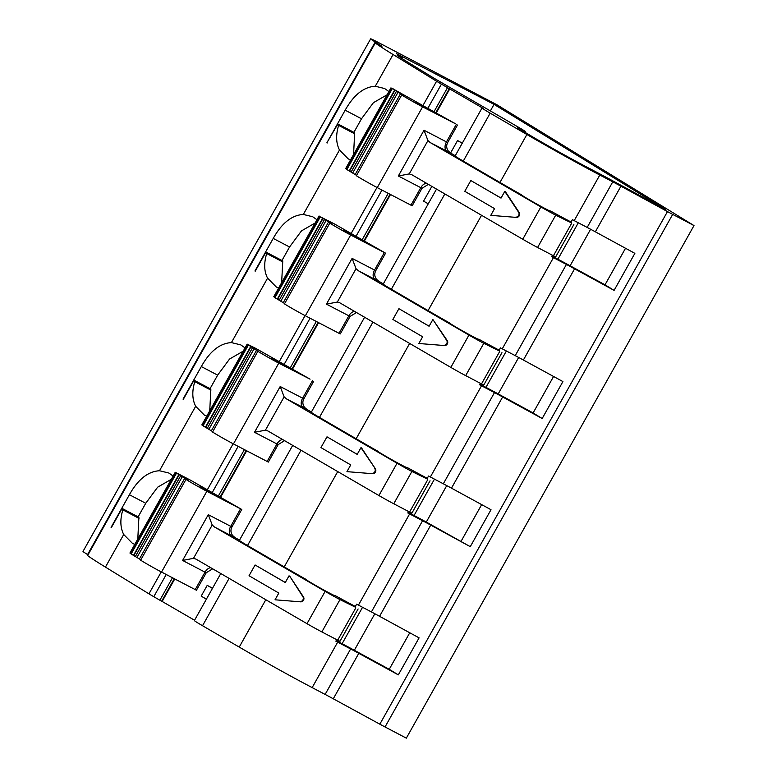 <?xml version="1.0" encoding="UTF-8"?>
<svg xmlns="http://www.w3.org/2000/svg" width="777" height="777" viewBox="0 0 777 777"><rect width="100%" height="100%" fill="white"/><g stroke="black" fill="none" stroke-linecap="round" stroke-linejoin="round"><path stroke-width="1.17" d="M483.401 108.508L441.423 84.12A15.443 0.505 -150.7 0 1 436.587 81.245L393.075 54.526A108.11 3.545 -150.7 0 1 375.252 42.997L381.983 46.212L375.223 41.977A23.164 0.758 -150.7 0 1 370.658 38.85A23.164 0.758 -150.7 0 1 378.059 42.337L496.872 104.73L693.997 225.573L672.688 214.384A19.716 0.651 -150.7 0 1 667.482 211.587L620.93 186.208A30.886 1.01 -150.7 0 0 612.771 181.828L599.805 175.029A77.214 2.535 -150.7 0 1 526.884 134.508L490.18 113.151A16.987 0.554 -150.7 0 1 482.022 107.993A16.987 0.554 -150.7 0 1 483.401 108.508M431.857 186.373L423.572 201.126L428.244 203.836M450.563 153.02L457.566 140.55L462.286 143.172M457.566 140.55L462.228 143.259M174.281 578.719L161.655 601.213L162.15 601.447L174.757 578.972M220.619 497.251L246.678 450.825M292.531 369.104L318.589 322.678M364.442 240.957L390.501 194.532M436.353 112.811L449.796 88.86M571.221 222.824L571.348 222.591A100.379 3.293 -150.7 0 0 570.998 221.979A77.214 2.535 -150.7 0 1 550.592 211.004L550.456 211.247M550.592 211.004A16.987 0.554 -150.7 0 1 551.019 211.402A16.987 0.554 -150.7 0 1 535.936 203.574A16.987 0.554 -150.7 0 1 521.396 194.774A16.987 0.554 -150.7 0 1 521.425 194.765L521.396 194.813M571.348 222.591A100.379 3.293 -150.7 0 1 570.959 222.669L555.71 215.171A15.443 0.505 -150.7 0 1 540.87 206.935L430.167 142.541L427.952 140.569L409.256 173.902L412.033 174.844L522.746 239.248L540.87 206.935M573.853 224.534L555.72 256.837L553.418 255.759L571.542 223.455M522.746 239.248A15.443 0.505 -150.7 0 0 537.587 247.484L553.418 255.759M521.425 194.765A77.214 2.535 -150.7 0 1 499.98 182.459L463.277 161.101A16.987 0.554 -150.7 0 1 455.118 155.944L482.022 107.993M392.871 88.801L455.332 123.679L422.591 106.857A15.443 0.505 -150.7 0 1 401.709 94.979L356.381 175.738A15.443 0.505 -150.7 0 0 377.272 187.616L412.169 205.798L421.989 188.296L398.339 176L424.019 130.235L447.669 142.531C446.173 145.464 446.396 148.31 448.339 151.068L450.611 153.05A741.676 24.32 -150.7 0 1 455.235 155.73M501.039 198.057L470.823 180.536L464.782 191.307L494.551 208.625L490.773 215.355L516.414 217.405A3.089 2.787 -64.7 0 0 519.191 212.5L505.39 191.657L504.788 191.375L501.019 198.106L470.823 180.536M504.788 191.375L518.599 212.218A3.089 2.787 115.3 0 1 515.821 217.123M433.449 111.597L435.936 113.287L432.847 111.869L425.65 107.954L415.734 101.952L433.449 111.597M392.929 88.695L404.195 96.115L401.709 94.979M356.585 175.388L346.882 169.551L392.2 88.792M351.107 172.076L396.435 91.317L351.097 172.057M346.96 169.415L345.658 168.599L390.977 87.83M490.773 215.355L516.414 217.405M424.019 130.235L427.952 140.569M398.339 176L409.256 173.902M625.524 248.261L605.011 284.809L570.114 265.773A46.329 1.515 -150.7 0 0 557.876 259.217L551.961 256.109M220.785 573.523L194.376 620.57A16.987 0.554 -150.7 0 0 202.535 625.728L239.238 647.086A77.214 2.535 -150.7 0 0 312.16 687.606L325.126 694.415L350.641 648.95A30.886 1.01 -150.7 0 1 358.799 653.321L398.319 674.873L419.094 637.859L379.565 616.307A30.886 1.01 29.3 0 0 371.406 611.936L422.581 520.736A30.886 1.01 -150.7 0 1 430.74 525.116L470.27 546.668L491.006 509.712L451.476 488.16A30.886 1.01 29.3 0 0 443.317 483.789L494.493 392.589A30.886 1.01 -150.7 0 1 502.651 396.969L542.181 418.521L562.917 381.575L523.387 360.013A30.886 1.01 29.3 0 0 515.229 355.643L566.414 264.442A30.886 1.01 -150.7 0 1 574.572 268.823L614.092 290.375L634.867 253.36L595.337 231.808A30.886 1.01 29.3 0 0 587.179 227.428L574.213 220.619A77.214 2.535 29.3 0 1 572.406 219.668L571.066 222.057M552.437 255.244L551.631 256.682A77.214 2.535 -150.7 0 0 553.447 257.643L566.414 264.442M350.553 159.877L348.183 158.819L339.491 150.01C336.014 143.182 335.722 134.975 338.617 125.369L338.461 124.242L337.14 125.214L326.855 142.842A108.11 3.545 29.3 0 0 327.146 143.036M166.229 574.514L153.778 596.707A15.443 0.505 -150.7 0 1 148.941 593.822L105.429 567.103A108.11 3.545 -150.7 0 1 87.607 555.584L375.048 42.803M134.78 544.376L132.411 543.327L123.718 534.508C120.241 527.69 119.949 519.473 122.844 509.867L122.688 508.741L121.367 509.722L111.373 527.534A108.11 3.545 29.3 0 1 111.082 527.35L129.4 494.706C137.985 479.39 148.018 471.406 159.499 470.745L168.862 473.028L173.125 476.039M206.731 416.161L204.361 415.112L195.668 406.293C192.191 399.475 191.9 391.268 194.784 381.662L194.638 380.536L193.318 381.507L183.323 399.32A108.11 3.545 29.3 0 1 183.032 399.135L201.311 366.559C209.897 351.243 219.93 343.259 231.41 342.599L240.773 344.881L245.037 347.892M278.642 288.024L276.272 286.966L267.579 278.156C264.073 271.406 263.782 263.199 266.696 253.516L266.55 252.389L265.229 253.36L255.235 271.173A108.11 3.545 29.3 0 1 254.943 270.988L273.222 238.413C281.789 223.116 291.822 215.132 303.321 214.452L312.684 216.734L316.948 219.745M387.063 94.813L373.416 102.681L361.509 118.774L345.173 110.198L326.855 142.842M345.173 110.198C353.758 94.891 363.791 86.898 375.272 86.247L384.634 88.529L388.898 91.54M353.564 154.497L354.681 132.76L338.461 124.242M153.778 596.707L161.655 601.213M370.658 38.85L83.003 551.427A23.164 0.758 -150.7 0 0 87.578 554.555L87.791 554.691M693.997 225.573L406.342 738.15L385.042 726.961A19.716 0.651 -150.7 0 1 379.836 724.174L667.482 211.587M494.046 104.371L396.416 53.594A29.341 0.962 -150.7 0 1 402.204 57.556A29.341 0.962 -150.7 0 1 397.096 55.332A84.936 2.787 -150.7 0 0 408.848 62.82L433.838 78.118L521.61 129.06L525.505 131.507L517.492 127.884L535.975 138.821A54.05 1.768 -150.7 0 0 587.014 167.181L599.98 173.99A54.05 1.768 -150.7 0 1 601.087 174.572L601.087 174.572A54.05 1.768 -150.7 0 1 614.248 181.643L665.568 209.518L494.046 104.371L490.365 110.926M361.509 118.774L353.894 132.343M515.229 355.643L502.272 348.834L553.447 257.643M614.092 290.375L605.011 284.809M325.126 694.415A30.886 1.01 -150.7 0 1 333.284 698.785L379.836 724.174M449.504 322.911L449.485 322.95A16.987 0.554 -150.7 0 1 449.504 322.911A77.214 2.535 -150.7 0 1 428.069 310.606L481.555 215.287M499.31 350.961L499.436 350.738A100.379 3.293 -150.7 0 0 499.087 350.126A77.214 2.535 -150.7 0 1 478.681 339.151L478.545 339.394M427.399 479.108L427.525 478.885A100.379 3.293 -150.7 0 0 427.175 478.273A77.214 2.535 -150.7 0 1 406.769 467.288A16.987 0.554 -150.7 0 1 407.197 467.696A16.987 0.554 -150.7 0 1 392.113 459.867A16.987 0.554 -150.7 0 1 377.564 451.068A77.214 2.535 -150.7 0 1 356.157 438.752L409.644 343.434M355.487 607.255L355.613 607.031A100.379 3.293 -150.7 0 0 355.264 606.41A77.214 2.535 -150.7 0 1 334.858 595.435A16.987 0.554 -150.7 0 1 335.285 595.842A16.987 0.554 -150.7 0 1 320.202 588.014A16.987 0.554 -150.7 0 1 305.652 579.215A16.987 0.554 -150.7 0 1 305.682 579.195A77.214 2.535 -150.7 0 1 284.236 566.899L337.733 471.571M350.641 648.95L337.674 642.142A77.214 2.535 -150.7 0 1 335.858 641.19L336.703 639.685M371.406 611.936L358.44 605.128A77.214 2.535 29.3 0 1 356.633 604.176L355.332 606.487M422.581 520.736L409.625 513.927A77.214 2.535 -150.7 0 1 407.808 512.975L408.615 511.538M443.317 483.789L430.361 476.981A77.214 2.535 29.3 0 1 428.545 476.029L427.243 478.341M494.493 392.589L481.536 385.78A77.214 2.535 -150.7 0 1 479.72 384.829L480.526 383.391M502.272 348.834A77.214 2.535 29.3 0 1 500.456 347.882L499.155 350.204M284.236 566.899L247.533 545.532A16.987 0.554 -150.7 0 1 239.374 540.384L292.696 445.376M356.157 438.752L319.454 417.395A16.987 0.554 -150.7 0 1 311.286 412.237L364.607 317.23M428.069 310.606L391.365 289.248A16.987 0.554 -150.7 0 1 383.207 284.091L436.519 189.083M162.15 601.447L194.561 620.25M212.519 588.247L207.226 585.363L212.442 588.383M210.684 567.647A7.721 5.177 117.6 0 0 205.011 572.154L182.605 560.44L208.285 514.665L231.934 526.961L241.754 509.469L190.618 480.244L175.243 472.27L188.461 480.555L185.975 479.409L140.647 560.178A15.443 0.505 -150.7 0 0 161.538 572.057L196.435 590.229L206.255 572.727L205.011 572.154L195.192 589.646M217.715 496.037L220.202 497.727L217.113 496.299L209.916 492.385L200 486.392L217.715 496.037M176.466 473.222L131.148 553.991L140.851 559.828M131.226 553.846L129.924 553.03L175.243 472.27M289.054 575.806L285.276 582.536L255.089 564.976L249.038 575.738L278.817 593.065L275.039 599.795L300.68 601.845A3.089 2.787 -64.7 0 0 303.457 596.93L289.656 576.087L302.855 596.649A3.089 2.787 115.3 0 1 300.077 601.553M241.754 509.469L206.857 491.287A15.443 0.505 -150.7 0 1 185.975 479.409M285.305 582.488L255.089 564.976M275.039 599.795L300.68 601.845M182.605 560.44L193.512 558.333L196.008 559.119L307.002 623.678L325.136 591.375A15.443 0.505 -150.7 0 0 339.976 599.611L355.225 607.099A100.379 3.293 -150.7 0 0 355.613 607.031M208.285 514.665L212.218 525.009L214.433 526.971L325.136 591.375M122.688 508.741L138.908 517.259L137.791 539.005M171.29 479.312L157.644 487.189L145.736 503.282L138.121 516.851M206.4 599.154L201.185 596.134L207.226 585.363M336.188 640.607L342.103 643.715A46.329 1.515 -150.7 0 1 354.341 650.281L389.238 669.308L409.751 632.769M358.119 608.964L339.986 641.268L337.684 640.19L355.808 607.886M307.002 623.678A15.443 0.505 -150.7 0 0 321.853 631.915L337.684 640.19M239.501 540.17A741.676 24.32 -150.7 0 0 234.868 537.48L232.605 535.499C230.662 532.74 230.439 529.895 231.934 526.961M398.319 674.873L389.238 669.308M385.577 253.176L350.68 235.004A15.443 0.505 -150.7 0 1 329.798 223.116L284.469 303.885A15.443 0.505 -150.7 0 0 305.361 315.763L340.258 333.935L350.077 316.443L326.427 304.147L352.107 258.382L375.757 270.678L385.577 253.176L334.44 223.951L320.639 216.958M361.538 239.743L364.024 241.433L360.936 240.006L353.739 236.101L343.822 230.099L361.538 239.743M277.311 299.096L322.63 218.337L320.289 216.938L274.971 297.698L284.673 303.535M280.779 301.194L326.107 220.425L332.284 224.262L329.798 223.116M275.048 297.562L273.747 296.746L319.065 215.977M322.63 218.337L326.107 220.425M324.524 219.464L279.196 300.223L324.504 219.435M432.876 319.512L429.108 326.243L398.912 308.683L392.871 319.454L422.639 336.771L418.861 343.502L444.502 345.551A3.089 2.787 -64.7 0 0 447.28 340.647L432.876 319.512L446.678 340.365A3.089 2.787 115.3 0 1 443.91 345.27M429.127 326.194L398.912 308.683M418.861 343.502L444.502 345.551M326.427 304.147L337.344 302.049L339.831 302.826L450.825 367.395L468.958 335.081A15.443 0.505 -150.7 0 0 483.799 343.317L499.048 350.815A100.379 3.293 -150.7 0 0 499.436 350.738M352.107 258.382L356.041 268.716L358.255 270.678L468.958 335.081M281.643 282.663L282.77 260.907L266.55 252.389M315.112 223.028L301.457 230.905L289.559 246.989L281.983 260.489M480.05 384.256L485.965 387.364A46.329 1.515 -150.7 0 1 498.203 393.92L533.1 412.956L553.574 376.476M501.942 352.671L483.809 384.984L481.507 383.906L499.63 351.592M450.825 367.395A15.443 0.505 -150.7 0 0 465.676 375.621L481.507 383.906M383.323 283.877A741.676 24.32 -150.7 0 0 378.7 281.196L376.427 279.205C374.485 276.447 374.261 273.611 375.757 270.678M542.181 418.521L533.1 412.956M478.681 339.151A16.987 0.554 -150.7 0 1 479.108 339.549A16.987 0.554 -150.7 0 1 464.024 331.721A16.987 0.554 -150.7 0 1 449.475 322.921M284.586 440.656L278.166 444.59L254.516 432.294L280.196 386.528L303.846 398.815C302.35 401.748 302.574 404.594 304.516 407.352L306.789 409.333A741.676 24.32 -150.7 0 1 311.412 412.024M280.196 386.528L284.129 396.862L286.344 398.824L397.047 463.228A15.443 0.505 -150.7 0 0 411.888 471.464L427.136 478.953A100.379 3.293 -150.7 0 0 427.525 478.885M430.031 480.817L411.897 513.121L409.596 512.043L427.719 479.739M254.516 432.294L265.423 430.186L267.919 430.973L378.914 495.532A15.443 0.505 -150.7 0 0 393.764 503.768L409.596 512.043M470.27 546.668L426.291 522.066A46.329 1.515 -150.7 0 0 414.054 515.51L408.139 512.402M481.662 504.623L461.188 541.103M243.201 351.165L229.555 359.042L217.647 375.136L210.072 388.636M194.638 380.536L210.858 389.054L209.741 410.79M375.369 468.793L361.567 447.95L360.965 447.659L357.197 454.39L327 436.829L320.95 447.591L350.728 464.918L346.95 471.649L372.591 473.698A3.089 2.787 -64.7 0 0 375.369 468.793L360.965 447.659M346.95 471.649L372.591 473.698M357.216 454.341L327 436.829M310.072 379.157L278.768 363.15A15.443 0.505 -150.7 0 1 257.886 351.262L247.154 344.124L255.934 348.484L310.072 379.157M257.886 351.262L212.558 432.031A15.443 0.505 -150.7 0 0 233.45 443.91L268.347 462.082L278.166 444.59M374.767 468.502A3.089 2.787 115.3 0 1 371.989 473.416M212.762 431.682L207.274 428.35L252.612 347.601M248.378 345.085L203.059 425.845L205.4 427.243L207.274 428.35L252.593 347.581M203.137 425.709L201.835 424.893L247.154 344.124M289.627 367.89L292.113 369.58L289.025 368.152L281.828 364.248L271.911 358.246L289.627 367.89M449.3 88.627L435.897 112.529M390.015 194.279L363.986 240.666M318.104 322.426L292.074 368.813M246.192 450.573L220.163 496.959M450.611 153.05L430.167 142.541M349.223 170.95L394.541 90.19M349.553 171.134L394.871 90.375M355.186 174.514L400.505 93.755M537.587 247.484L555.71 215.171M426.418 183.207A7.721 5.177 117.6 0 0 420.745 187.713L410.926 205.215M377.272 187.616L422.591 106.857M518.599 212.218L519.191 212.5M456.254 124.446L446.435 141.948A7.721 5.177 -62.4 0 0 447.086 151.379M352.69 173.048L398.018 92.278M346.532 169.163L391.851 88.393M590.607 229.244L570.114 265.773M578.321 222.776L557.876 259.217M87.607 555.584L375.252 42.997M105.429 567.103L123.718 534.508M159.499 470.745L195.668 406.293M231.41 342.599L267.579 278.156M303.321 214.452L339.491 150.01M375.272 86.247L393.075 54.526M354.768 133.848L338.617 125.369M441.423 84.12L428.02 108.003M381.963 190.074L356.109 236.15M310.052 318.22L284.197 364.296M238.141 446.367L212.286 492.443M447.513 87.655L434.149 111.48M388.209 193.337L362.237 239.627M316.297 321.484L290.326 367.774M244.386 449.63L218.405 495.911M172.475 577.767L159.868 600.232M148.941 593.822L161.247 571.901M207.362 489.724L233.158 443.754M279.273 361.577L305.07 315.608M351.185 233.43L376.981 187.461M423.096 105.284L436.587 81.245M87.578 554.555L375.223 41.977M385.042 726.961L672.688 214.384M463.277 161.101L490.18 113.151M499.98 182.459L526.884 134.508M574.213 220.619L599.805 175.029M587.179 227.428L612.771 181.828M595.337 231.808L620.93 186.208M524.883 131.274L524.417 132.1M523.387 360.013L574.572 268.823M451.476 488.16L502.651 396.969M379.565 616.307L430.74 525.116M333.284 698.785L358.799 653.321M239.238 647.086L265.821 599.718M312.16 687.606L337.674 642.142M358.44 605.128L409.625 513.927M430.361 476.981L481.536 385.78M202.535 625.728L229.118 578.37M247.533 545.532L301.029 450.223M319.454 417.395L372.941 322.076M391.365 289.248L444.852 193.929M139.452 558.954L184.771 478.185M136.956 557.478L182.284 476.719M130.798 553.593L176.117 472.834M133.489 555.39L178.807 474.63M133.809 555.574L179.137 474.805M135.363 556.487L180.682 475.728M135.373 556.517L180.691 475.747M161.538 572.057L206.857 491.287M302.855 596.649L303.457 596.93M212.218 525.009L193.512 558.333M234.868 537.48L231.352 535.819A7.721 5.177 -62.4 0 1 230.691 526.388L240.511 508.886M362.548 607.284L342.103 643.715M374.835 613.752L354.341 650.281M321.853 631.915L339.976 599.611M231.352 535.819L214.433 526.971M145.736 503.282L129.4 494.706M138.996 518.356L122.844 509.867M283.275 302.661L328.593 221.901M274.621 297.309L319.939 216.54M277.642 299.281L322.96 218.512M305.361 315.763L350.68 235.004M354.506 311.354A7.721 5.177 117.6 0 0 348.834 315.86L339.015 333.362M446.678 340.365L447.28 340.647M356.041 268.716L337.344 302.049M378.7 281.196L375.174 279.526A7.721 5.177 -62.4 0 1 374.524 270.095L384.343 252.593M506.371 350.99L485.965 387.364M518.667 357.459L498.203 393.92M465.676 375.621L483.799 343.317M375.174 279.526L358.255 270.678M289.559 246.989L273.222 238.413M282.857 261.995L266.696 253.516M306.789 409.333L286.344 398.824M217.647 375.136L201.311 366.559M210.946 390.141L194.784 381.662M312.432 380.74L302.603 398.242A7.721 5.177 -62.4 0 0 303.263 407.672M284.129 396.862L265.423 430.186M378.914 495.532L397.047 463.228M393.764 503.768L411.888 471.464M267.103 461.499L276.923 444.007A7.721 5.177 117.6 0 1 282.595 439.5M446.746 485.606L426.291 522.066M434.46 479.137L414.054 515.51M233.45 443.91L278.768 363.15M208.867 429.341L254.196 348.572M205.72 427.428L251.049 346.659M205.4 427.243L250.718 346.484M202.71 425.456L248.028 344.687M211.363 430.808L256.682 350.048M421.989 188.296L428.409 184.363M447.669 142.531L457.488 125.029M401.738 58.372L402.204 57.556M525.505 131.507L524.99 132.43M348.883 159.178L348.193 158.809M206.255 572.727L212.675 568.803M133.11 543.677L132.42 543.308M350.077 316.443L356.497 312.509M276.971 287.315L276.272 286.956M205.06 415.462L204.361 415.103M303.846 398.815L313.665 381.322"/></g></svg>
